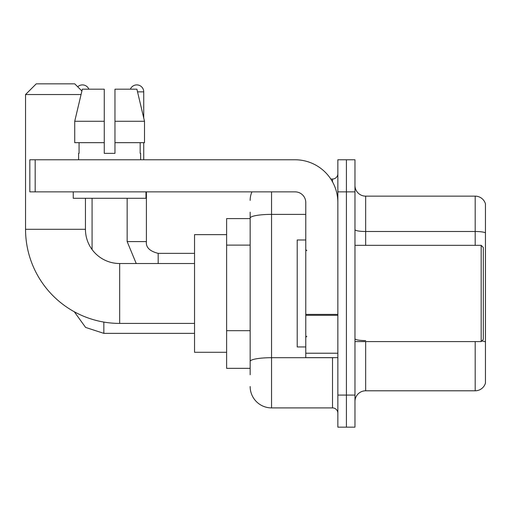 <?xml version="1.0" encoding="UTF-8"?>
<svg xmlns="http://www.w3.org/2000/svg" width="511" height="511" viewBox="0 0 511 511"><rect width="100%" height="100%" fill="white"/><g stroke="black" fill="none" stroke-linecap="round" stroke-linejoin="round"><path stroke-width="0.77" d="M250.154 238.701L250.154 212.186L250.154 218.599L226.622 218.599L226.622 368.335L250.154 368.335M250.154 374.755L250.154 212.186M337.854 395.073L337.854 427.158L346.413 427.158L346.413 395.073L346.413 427.158L354.966 427.158L354.966 395.073L346.413 395.073L346.413 191.861L346.413 395.073L337.854 395.073L337.854 191.861L346.413 191.861L346.413 159.777L346.413 191.861L354.966 191.861L354.966 395.073M354.966 191.861L354.966 159.777L337.854 159.777L337.854 191.861M271.545 191.861L271.545 407.906L332.508 407.906L332.508 357.643M330.802 179.029L332.508 179.029A5.346 5.346 0 0 0 337.854 173.683M250.154 365.129L250.154 337.094M337.854 413.258A5.346 5.346 0 0 0 332.508 407.906M250.154 200.421A21.392 21.392 0 0 1 251.936 191.861M271.545 407.906A21.392 21.392 0 0 1 250.154 386.52M354.966 401.493A10.693 10.693 0 0 1 365.665 390.794L475.185 390.794L475.185 341.597M485.45 203.844A10.693 10.693 0 0 0 475.185 196.141A10.693 10.693 0 0 1 485.45 203.844L485.45 383.097A10.693 10.693 0 0 1 475.185 390.794M481.79 340.984A10.693 1.859 180 0 1 485.45 341.923L485.45 232.831A10.693 1.859 180 0 0 475.185 231.496L475.185 196.141L365.665 196.141A10.693 10.693 0 0 1 354.966 185.448A10.693 10.693 0 0 0 365.665 196.141L365.665 245.337M114.962 153.357L104.27 153.357L114.962 153.357L104.27 153.357L114.962 153.357L114.962 89.189L136.903 89.189L144.504 121.273L144.504 142.665L114.962 142.665M130.362 89.189A6.95 6.95 0 0 1 143.732 91.859L143.732 118.015L144.504 121.273L114.962 121.273M194.538 323.418L119.67 323.418A94.12 94.12 0 0 1 25.55 229.298L25.55 94.535L36.243 83.842L74.747 83.842L81.901 90.99M119.67 323.418L119.67 263.523A34.224 34.224 0 0 1 85.446 229.298L85.446 198.281M81.057 94.535L25.55 94.535M226.622 234.645L194.538 234.645L194.538 352.29L226.622 352.29M77.698 86.787A6.95 6.95 0 0 1 88.869 89.189M92.076 249.54L92.076 198.281M143.732 142.665L143.732 159.777M337.854 357.643L305.77 357.643L305.77 314.393L337.854 314.393M337.854 202.56A42.783 42.783 0 0 0 295.071 159.777L35.176 159.777L35.176 191.861L295.071 191.861A10.693 10.693 0 0 1 305.77 202.56L305.77 314.393M35.176 191.861L29.83 191.861L29.83 159.777L35.176 159.777M104.27 121.273L104.27 142.665L104.27 121.273L74.727 121.273L82.328 89.189L104.27 89.189L104.27 153.357M78.598 153.357L79.064 153.357L78.598 153.357L78.598 159.777M140.634 153.357L140.167 153.357L140.634 153.357L140.634 159.777M140.167 142.665L140.167 153.357M79.064 153.357L79.064 142.665M73.252 191.861L73.252 198.281L145.98 198.281L145.98 191.861M104.27 142.665L74.727 142.665L74.727 121.273L82.328 89.189M144.504 142.665L144.504 121.273L136.903 89.189M481.17 245.337L483.31 247.477L483.31 339.457L481.17 341.597L481.17 245.337L354.966 245.337M305.77 239.991L297.21 239.991L297.21 346.943L305.77 346.943M250.154 245.114L226.622 245.114M250.154 330.681L226.622 330.681M334.366 357.643A5.346 0.926 0 0 1 332.508 357.7L271.545 357.7A21.392 3.718 180 0 0 250.154 361.411M250.154 218.095A21.392 3.718 180 0 1 271.545 214.384L305.77 214.384M332.508 181.846L332.508 179.029M365.665 341.597L365.665 390.794M475.185 245.337L475.185 231.496L365.665 231.496A10.693 1.859 0 0 1 354.966 229.637M365.665 340.588A10.693 1.859 0 0 1 354.966 338.729M25.55 229.298L85.446 229.298M103.842 322.077L103.842 333.364L85.599 327.43L74.287 311.748L85.599 327.43L103.842 333.364L194.538 333.364M136.233 263.523L127.156 241.594L136.233 263.523L127.156 241.594L146.389 241.594C145.763 247.298 149.685 251.22 158.174 253.36L158.174 263.523M137.542 91.859L143.732 91.859M158.174 253.379L158.174 253.36C149.685 251.22 145.763 247.298 146.408 241.594L146.408 191.861M337.854 315.319L305.77 315.319M305.77 353.222L337.854 353.222M194.538 263.523L119.67 263.523M146.408 241.594C145.763 247.298 149.685 251.22 158.174 253.36L194.538 253.36M127.156 241.594L127.156 198.281M354.966 341.597L481.17 341.597M306.836 250.69L305.77 249.617M306.836 336.251L305.77 337.317"/></g></svg>

